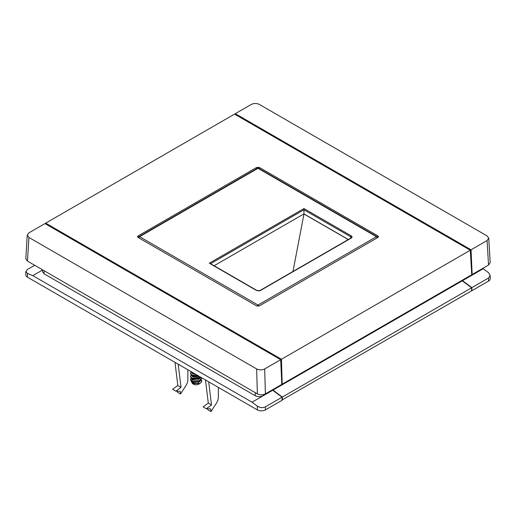 <?xml version="1.0" encoding="UTF-8"?>
<svg xmlns="http://www.w3.org/2000/svg" width="516" height="516" viewBox="0 0 516 516"><rect width="100%" height="100%" fill="white"/><g stroke="black" fill="none" stroke-linecap="round" stroke-linejoin="round"><path stroke-width="0.77" d="M191.088 378.163L190.443 379.441L192.1 381.369L198.279 381.505L201.782 377.893M201.782 377.957L200.363 380.956L192.1 381.905L191.268 381.408L190.443 379.486M190.469 379.705L191.384 378.447M193.603 373.094L192.1 372.642L190.604 371.365M191.088 371.991L190.443 373.262L192.1 375.19L197.744 375.487M198.344 375.835L192.1 375.732L191.268 375.229L190.443 373.307M191.088 375.074L190.443 376.351L192.1 378.28L200.595 377.138M200.937 377.331L200.363 377.867L192.1 378.815L191.268 378.318L190.443 376.409M191.268 372.146L194.448 373.584M195.738 374.332L192.771 373.887L191.384 372.3M191.268 375.229L192.771 376.261L198.608 375.99M199.24 376.351L192.771 376.97L191.384 375.325M191.268 378.318L192.771 379.35L199.602 378.467L200.363 377.867M200.776 377.499L197.518 380.208L192.771 380.06L191.384 378.409M194.042 376.615L196.544 376.615M191.268 381.408L192.771 382.44L199.602 381.556L200.363 380.956M200.776 380.589L197.602 383.272L192.771 383.149L191.384 381.556M199.924 383.511L198.789 384.168A3.78 2.18 180 0 1 193.442 384.168L192.52 383.64L200.008 383.465L201.672 381.724L201.446 379.705M191.313 381.44L192.52 383.64M191.965 380.55A4.728 2.728 180 0 1 192.642 380.002M483.189 268.739L488.536 272.712L490.2 275.492L488.536 278.001L471.876 287.625L462.523 280.678L483.189 268.739L482.66 268.436M488.536 278.001L488.536 281.091A5.67 3.277 0 0 0 490.2 278.775L490.2 275.492M488.536 281.091L471.876 290.708L471.876 287.625M462.523 280.678L462.517 280.059M473.43 273.764L471.966 275.228L471.947 274.389M282.329 400.145L282.329 397.056L272.97 390.109L462.252 280.833L471.611 287.78L471.611 290.863L282.059 399.99M462.252 280.833L461.717 280.523M471.611 287.78L282.329 397.056M292.965 271.474L303.982 213.895M348.242 239.559L303.885 213.953M471.05 249.796L235.296 113.681L251.331 104.425C254.001 103.174 256.678 103.181 259.355 104.425L487.078 235.909L488.742 238.108L487.085 240.533L471.05 249.796L472.146 274.506L471.734 274.267M235.257 114.526L235.296 113.681M472.146 274.506L488.542 265.037L490.2 262.612L488.742 238.108M281.794 384.401L265.398 393.869C262.728 395.114 260.051 395.114 257.374 393.863L27.464 261.122L28.922 237.47L27.258 235.032L28.915 232.839L44.95 223.583L280.704 359.691L281.794 384.401M27.258 235.032L25.8 258.69L27.464 261.122M28.922 237.47L256.645 368.946C259.322 370.198 261.999 370.198 264.669 368.946L280.704 359.691M42.409 270.094L32.811 275.634L252.034 402.203L263.263 395.72C260.586 396.965 257.916 396.965 255.239 395.72L255.265 392.644M263.27 394.643L263.263 395.72L272.706 390.264L272.7 389.651M44.105 270.732L44.034 273.783L42.377 271.422L42.415 269.758M377.873 237.483L377.918 235.915L378.473 236.709L377.918 237.457L259.335 305.923L256.665 305.923L138.082 237.457L137.527 236.709L138.082 235.915L138.127 237.483M256.665 168.713L256.665 167.448L259.335 167.448L259.335 168.713M377.918 235.915L259.335 167.448M256.665 167.448L138.082 235.915M45.647 223.983L45.698 223.151L281.452 359.259L282.181 384.181L471.759 274.725L470.302 250.221L234.548 114.113L45.698 223.151M281.775 383.943L282.181 384.181M281.452 359.259L470.302 250.221M260.374 290.547A0.755 0.439 60 0 0 259.993 290.514L350.919 238.018L351.306 237.592L350.757 236.812A0.755 0.439 -60 0 1 351.293 235.896C352.305 236.618 352.305 237.334 351.293 238.057L260.374 290.547L256.626 290.547L210.354 263.824M209.283 263.218L303.95 208.561L303.95 213.882L348.339 239.508M377.538 237.579A1.135 1.135 0 0 0 376.97 236.631L258.568 168.268A1.135 0.658 120 0 0 258 168.326L139.597 236.689A1.135 0.658 60 0 0 139.03 236.631A1.135 1.135 0 0 0 138.462 237.579A1.135 0.651 1.7 0 0 138.475 237.689M214.114 265.746L303.95 213.882M201.672 381.724A5.67 3.277 0 0 0 201.782 381.079A5.67 3.277 0 0 0 201.782 381.06L201.782 381.079M192.126 379.705L191.384 380.892M218.352 387.387L218.352 397.32A7.559 4.367 -60 0 1 216.443 403.151L210.992 411.575L210.663 408.859L206.316 408.756L211.508 404.976L208.677 381.801M205.471 379.95L208.296 403.119L211.508 404.976M208.296 403.119L203.111 406.905L206.316 408.756M207.671 408.788L207.787 409.723L210.992 411.575M177.194 391.192L177.304 392.128L180.516 393.979L180.181 391.263L175.84 391.16L172.634 389.309L177.82 385.523L174.995 362.355M180.516 393.979L185.96 385.555A7.559 4.367 120 0 0 187.869 379.724L187.869 369.791M175.84 391.16L181.026 387.374L177.82 385.523M181.026 387.374L178.201 364.206M272.706 390.264L282.059 397.21L265.398 406.834C262.728 408.04 260.051 407.821 257.381 406.169L252.034 402.203M265.398 406.834L265.398 409.917L282.059 400.3L282.059 397.21M44.034 273.783L255.239 395.72M265.398 409.917A5.67 3.277 180 0 1 257.381 409.917L257.381 406.169M32.811 275.634L27.464 273.428L25.8 271.577L25.8 274.86A5.67 3.277 0 0 0 27.464 277.176L257.381 409.917M25.8 271.577L27.464 269.462L34.682 265.288M264.669 368.946L265.398 393.869M257.374 393.863L256.645 368.946M487.085 240.533L488.542 265.037M303.95 208.561L351.293 235.896M258.568 168.268A1.135 1.135 0 0 0 257.432 168.268A1.135 0.658 60 0 1 258 168.326L376.403 236.689A1.135 0.658 60 0 1 377.19 237.882M138.81 237.882A1.135 0.658 -60 0 1 139.597 236.689L258 305.046L376.403 236.689A1.135 0.658 120 0 1 376.97 236.631M257.232 306.149A1.135 0.658 -60 0 1 258 305.046A1.135 0.658 60 0 1 258.768 306.149M350.719 238.134L350.757 236.812L303.95 209.786L210.567 263.702M256.626 290.547A0.755 0.439 -60 0 1 257.007 290.514L210.044 263.399M350.919 238.018A0.755 0.439 60 0 1 351.293 238.057M27.464 277.176L27.464 273.428M259.993 290.514C259.483 290.985 258.49 290.985 257.007 290.514M139.03 236.631L257.432 168.268"/></g></svg>
